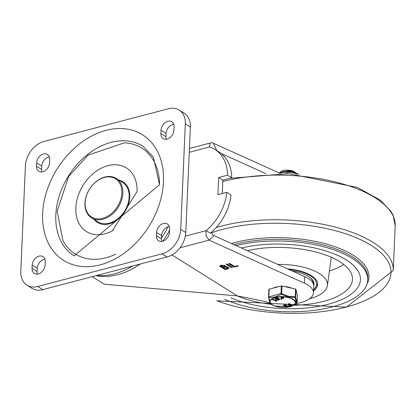<?xml version="1.0" encoding="UTF-8"?>
<svg xmlns="http://www.w3.org/2000/svg" width="416" height="416" viewBox="0 0 416 416"><rect width="100%" height="100%" fill="white"/><g stroke="black" fill="none" stroke-linecap="round" stroke-linejoin="round"><path stroke-width="0.62" d="M115.518 254.301A62.535 45.661 122.1 0 1 62.967 240.588L57.148 211.271L68.609 176.582L88.015 155.173L124.327 142.823A62.535 45.661 122.1 0 1 159.526 184.189M113.37 230.298A37.57 27.43 122.1 0 1 112.408 230.828A37.57 27.43 122.1 0 1 75.993 213.231A37.57 27.43 122.1 0 1 105.357 166.452A37.57 27.43 122.1 0 1 137.036 191.589A37.57 27.43 122.1 0 1 137.03 191.688M118.96 180.123A23.993 17.519 122.1 0 1 129.761 196.971A23.993 17.519 122.1 0 1 115.674 221.01A23.993 17.519 122.1 0 1 94.219 219.539M74.131 255.861A64.714 47.252 122.1 0 1 68.51 175.932A64.714 47.252 122.1 0 1 142.938 146.24L153.322 156.983L159.5 184.766L74.131 255.861M25.407 165.875A21.814 15.928 122.1 0 1 44.039 141.424L168.418 108.748A21.814 15.928 122.1 0 1 179.15 110.053A21.814 15.928 122.1 0 1 185.323 123.859L180.716 229.356A21.814 15.928 122.1 0 1 162.084 253.807L37.705 286.484A21.814 15.928 122.1 0 1 26.972 285.178A21.814 15.928 122.1 0 1 20.8 271.367L25.407 165.875M26.972 285.178L32.022 288.345A21.814 15.928 -57.9 0 0 42.754 289.65L167.133 256.974A21.814 15.928 -57.9 0 0 185.765 232.528L190.372 127.031A21.814 15.928 -57.9 0 0 184.2 113.225L179.15 110.053M116.272 178.438L122.585 182.4A23.27 16.988 122.1 0 1 129.168 197.127A23.27 16.988 122.1 0 1 117.712 218.873A23.27 16.988 122.1 0 1 97.848 221.811L91.536 217.849A23.27 16.988 -57.9 0 0 111.4 214.911A23.27 16.988 -57.9 0 0 122.855 193.164A23.27 16.988 -57.9 0 0 116.272 178.438A23.27 16.988 -57.9 0 0 96.408 181.376A23.27 16.988 -57.9 0 0 84.952 203.122A23.27 16.988 -57.9 0 0 91.536 217.849M85.124 202.701A22.542 16.458 122.1 0 1 113.438 177.767A22.542 16.458 122.1 0 1 111.888 213.169A22.542 16.458 122.1 0 1 85.124 202.701M156.432 235.737L156.577 232.44A7.998 5.84 122.1 0 1 160.519 224.962A7.998 5.84 122.1 0 1 167.346 223.954A7.998 5.84 122.1 0 1 169.608 229.018L169.463 232.315A7.998 5.84 122.1 0 1 165.526 239.788A7.998 5.84 122.1 0 1 158.699 240.802A7.998 5.84 122.1 0 1 156.432 235.737L161.486 238.904L161.626 235.607A7.998 5.84 122.1 0 1 169.276 226.486M174.07 126.818L173.924 130.114A7.998 5.84 122.1 0 1 169.988 137.592A7.998 5.84 122.1 0 1 163.16 138.601A7.998 5.84 122.1 0 1 160.898 133.536L161.039 130.239A7.998 5.84 122.1 0 1 164.98 122.767A7.998 5.84 122.1 0 1 171.808 121.753A7.998 5.84 122.1 0 1 174.07 126.818M32.053 268.414L32.198 265.117A7.998 5.84 122.1 0 1 36.135 257.639A7.998 5.84 122.1 0 1 42.962 256.63A7.998 5.84 122.1 0 1 45.23 261.695L45.084 264.992A7.998 5.84 122.1 0 1 41.148 272.464A7.998 5.84 122.1 0 1 34.315 273.478A7.998 5.84 122.1 0 1 32.053 268.414L37.102 271.58L37.248 268.284A7.998 5.84 122.1 0 1 44.892 259.163M49.691 159.494L49.546 162.791A7.998 5.84 122.1 0 1 45.609 170.269A7.998 5.84 122.1 0 1 38.776 171.278A7.998 5.84 122.1 0 1 36.514 166.213L36.66 162.916A7.998 5.84 122.1 0 1 40.596 155.444A7.998 5.84 122.1 0 1 47.429 154.43A7.998 5.84 122.1 0 1 49.691 159.494M41.902 171.912A7.998 5.84 122.1 0 1 41.564 169.385L41.709 166.088A7.998 5.84 122.1 0 1 49.358 156.967M37.435 274.113A7.998 5.84 122.1 0 1 37.102 271.58M166.28 139.235A7.998 5.84 122.1 0 1 165.948 136.708L166.088 133.411A7.998 5.84 122.1 0 1 173.737 124.29M161.819 241.436A7.998 5.84 122.1 0 1 161.486 238.904M226.788 192.317L230.994 194.958A44.699 32.635 122.1 0 1 210.439 233.163L206.034 230.682A44.699 32.635 -57.9 0 0 226.788 192.317L217.901 194.652L218.65 177.507L222.856 180.149L222.274 193.502M218.65 177.507L227.536 175.178A44.699 32.635 -57.9 0 0 214.848 149.386A44.699 32.635 -57.9 0 0 209.69 146.947L189.27 152.313M227.536 175.178L231.743 177.814L222.856 180.149M214.848 149.386L219.055 152.022A44.699 32.635 122.1 0 1 231.743 177.814M297.029 303.441A30.54 12.818 -177.5 0 0 313.466 292.885A30.54 12.818 -177.5 0 0 304.418 283.208L209.113 240.141L206.04 235.888L206.034 230.682L185.328 236.127M180.029 247.78L209.113 240.141L213.959 235.607L304.704 276.614A30.54 12.818 2.5 0 1 313.752 286.291L313.466 292.885M92.217 276.656L104.203 284.18L237.318 295.911L172.037 254.94M213.959 235.607L212.488 234.608L211.307 232.419M280.233 173.441L213.346 143.218A7.27 3.921 75.3 0 0 211.208 142.776A7.27 3.921 75.3 0 0 210.075 143.489L209.69 146.947M223.361 267.509L225.503 268.856L227.776 267.868L224.864 267.114L223.361 267.509L223.387 266.854M224.271 266.62L225.846 266.349M227.776 267.868L227.38 266.682M221.062 266.068L222.633 267.056L224.702 266.23L222.57 265.673L221.062 266.068L221.094 265.413M224.702 266.23L224.479 265.216M225.841 266.5L229.039 267.925L227.734 268.918L225.716 269.448L224.838 269.355L219.669 266.11L219.825 265.751L221.842 265.221L225.966 266.245L225.841 266.5L225.862 265.944M228.956 267.587L227.162 268.414M225.716 269.448L225.742 268.793L224.864 268.694L220.069 265.684M219.684 265.798L219.669 266.11L219.825 265.751M232.466 267.348L231.436 267.618L226.268 264.378L226.424 264.014L227.302 264.108L232.586 267.509M232.055 267.093L226.71 263.978M226.283 264.066L226.268 264.378L226.424 264.014M237.39 265.767L238.025 266.214L233.917 266.968L228.748 263.728L229.778 263.458L234.582 266.469L237.396 265.73M238.295 266.011L238.025 266.214L238.04 265.788M234.796 267.062L234.822 266.406L233.943 266.308L229.19 263.328M213.346 143.218L216.715 150.556M221.047 153.421L265.881 173.68M237.318 295.911A424.138 178.022 2.5 0 1 269.49 302.588M168.08 226.756A74.168 54.153 122.1 0 1 161.522 238.025M132.595 266.048A74.168 54.153 122.1 0 1 96.538 275.522M328.214 304.247A76.71 32.198 2.5 0 1 230.849 297.768A76.71 32.198 2.5 0 0 313.3 307.19A76.71 32.198 2.5 0 0 360.459 279.729A76.71 32.198 2.5 0 1 328.214 304.247M241.42 248.014A76.71 32.198 2.5 0 1 320.668 249.454A76.71 32.198 2.5 0 1 360.459 279.729A76.71 32.198 2.5 0 0 346.31 259.969A76.71 32.198 2.5 0 0 241.42 248.014M236.153 245.638A83.985 35.251 2.5 0 1 323.502 246.724A83.985 35.251 2.5 0 1 367.723 280.046A83.985 35.251 2.5 0 1 332.426 306.888A83.985 35.251 2.5 0 1 224.64 299.265M277.789 264.451A43.992 18.465 2.5 0 1 319.368 273.562A43.992 18.465 2.5 0 1 327.418 285.605A43.992 18.465 2.5 0 1 309.535 298.813M287.565 268.866A34.174 14.342 2.5 0 1 311.371 275.662A34.174 14.342 2.5 0 1 317.673 284.466A34.174 14.342 2.5 0 1 313.55 290.898M343.767 264.467A68.713 28.839 2.5 0 1 329.404 271.014M247.239 250.645A68.713 28.839 2.5 0 1 339.794 261.68A68.713 28.839 2.5 0 1 352.466 279.38A68.713 28.839 2.5 0 1 294.05 305.292M270.728 304.247A68.713 28.839 2.5 0 1 237.271 295.927M313.752 285.844A30.54 12.818 -177.5 0 0 314.044 284.31A30.54 12.818 -177.5 0 0 292.292 271.003M313.498 284.378A30.54 12.818 -177.5 0 0 313.971 283.15M313.243 281.112A29.666 12.454 -177.5 0 1 313.274 281.965L313.201 283.598A29.666 12.454 -177.5 0 0 308.864 276.734M286.166 171.376L289.364 171.272L294.658 172.37M296.005 172.812L293.472 171.6L289.552 170.95L283.364 171.61M294.107 171.813L293.254 171.501L284.258 171.371M280.067 172.333L281.684 171.038L284.138 170.29L287.087 170.045L290.664 170.44A7.15 3 2.5 0 1 294.663 172.037M290.664 170.44L282.417 171.761M292.063 288.283A12.906 5.418 -177.5 0 0 284.372 286.525M278.99 286.598A12.906 5.418 -177.5 0 0 272.984 288.174M297.372 295.698A0.728 0.307 -177.5 0 0 297.383 295.662A0.728 0.307 -177.5 0 0 297.378 295.63L295.979 289.349A0.728 0.307 -177.5 0 0 295.558 289.084L282.017 285.99A0.728 0.307 -177.5 0 0 281.294 285.99L269.157 289.182A0.728 0.307 -177.5 0 0 268.85 289.411A0.728 0.307 -177.5 0 0 268.856 289.448L268.523 297.034M297.378 295.63L297.045 303.285A0.728 0.307 2.5 0 1 297.045 303.321A0.728 0.307 2.5 0 1 297.04 303.358M295.558 289.084L295.225 296.738A0.728 0.307 2.5 0 1 295.646 297.003L297.045 303.285A0.728 0.712 146.5 0 1 296.624 303.935A0.728 0.291 60 0 0 296.686 303.919L296.686 303.919A0.728 0.291 60 0 0 296.728 303.878M281.294 285.99L280.961 293.649A0.728 0.307 2.5 0 1 281.684 293.644L288.283 296.213L295.225 296.738A0.728 0.338 86.6 0 1 295.194 297.497A0.728 0.546 -6.9 0 0 295.646 297.003L295.979 289.349M268.85 289.411L268.518 297.071A0.728 0.728 0 0 0 268.523 297.19L268.523 297.19A0.728 0.546 -6.9 0 1 268.518 297.102A0.728 0.307 2.5 0 1 268.518 297.071A0.728 0.307 2.5 0 1 268.819 296.837L280.961 293.649A0.728 0.291 60 0 0 281.325 294.33L281.684 293.644L282.017 285.99M270.036 303.784L270.036 303.784A0.728 0.728 0 0 0 270.306 304.028L270.322 304.034A0.728 0.712 146.5 0 1 270.036 303.784L268.523 297.19A0.728 0.546 -6.9 0 0 268.887 297.596A0.728 0.463 -86.6 0 1 268.819 296.837L269.157 289.182M290.477 306.613L274.778 305.994A12.896 5.413 -177.5 0 0 290.248 306.67A12.896 5.413 -177.5 0 0 293.207 299.25A12.896 5.413 -177.5 0 0 275.241 297.326A12.896 5.413 -177.5 0 0 272.199 304.772A12.896 5.413 -177.5 0 0 274.778 305.994L270.322 304.034L268.887 297.596L275.033 296.993L281.325 294.33L288.106 296.915L295.194 297.497L296.624 303.935L290.477 306.613L296.686 303.919A0.728 0.728 0 0 0 297.045 303.321L297.383 295.662M286.354 305.536A9.859 4.139 -177.5 0 0 286.426 305.542A1.295 0.546 2.5 0 1 287.269 305.796L287.555 305.973A1.31 0.551 2.5 0 1 287.794 306.311L287.778 306.639A1.31 0.551 2.5 0 1 286.858 307.122A1.31 0.551 2.5 0 1 285.407 306.862L285.121 306.686A1.29 0.541 2.5 0 1 284.882 306.348A1.29 0.541 2.5 0 1 284.898 306.27L284.924 306.223A10.863 4.56 -177.5 0 0 284.814 306.218A1.31 0.551 2.5 0 1 283.733 305.625A1.31 0.551 2.5 0 1 285.064 305.136A1.31 0.551 2.5 0 1 286.348 305.739A1.31 0.551 2.5 0 1 286.328 305.817L286.307 305.864A9.859 4.139 -177.5 0 0 286.411 305.869A1.295 0.546 2.5 0 1 287.253 306.124L287.539 306.306A1.31 0.551 2.5 0 1 287.778 306.639M283.733 305.625L283.748 305.297A1.31 0.551 2.5 0 1 285.08 304.803A1.31 0.551 2.5 0 1 286.364 305.412A1.31 0.551 2.5 0 1 286.343 305.49L286.338 305.661M287.862 304.543A1.31 0.551 2.5 0 1 289.193 304.049A1.31 0.551 2.5 0 1 290.472 304.658A1.31 0.551 2.5 0 1 290.456 304.736L290.436 304.777A9.859 4.139 -177.5 0 0 290.54 304.788A1.295 0.546 2.5 0 1 291.382 305.037L291.668 305.219A1.31 0.551 2.5 0 1 291.907 305.557A1.31 0.551 2.5 0 1 290.987 306.036A1.31 0.551 2.5 0 1 289.536 305.781L289.25 305.599A1.29 0.541 2.5 0 1 289.006 305.266A1.29 0.541 2.5 0 1 289.026 305.183L289.047 305.141A10.863 4.56 -177.5 0 0 288.943 305.131A1.31 0.551 2.5 0 1 287.862 304.543L287.877 304.21A1.31 0.551 2.5 0 1 289.208 303.722A1.31 0.551 2.5 0 1 290.488 304.325A1.31 0.551 2.5 0 1 290.472 304.403L290.467 304.58M290.482 304.45A9.859 4.139 -177.5 0 0 290.555 304.455A1.295 0.546 2.5 0 1 291.392 304.71L291.684 304.892A1.31 0.551 2.5 0 1 291.923 305.224L291.907 305.557M288.73 306.374L289.385 306.332L289.401 305.999L289.448 306.41L288.668 306.296L288.683 305.968L289.255 305.911L288.886 306.134M281.018 297.534L281.034 297.206L281.018 297.534L281.336 297.414L281.018 297.534L280.966 299.406L281.596 299.432L281.622 298.527L283.364 298.334L281.632 298.262L281.648 297.69L283.312 297.762L283.317 297.497L281.034 297.206L283.327 297.43M281.653 297.695L283.379 298.002L283.364 298.334M281.627 298.527L281.611 299.104M274.893 298.506L275.007 297.996L276.479 297.664L277.94 297.861L279.505 298.979L279.651 299.556L277.924 298.189L276.463 297.996L274.893 298.506L277.68 300.238L279.152 299.905L279.505 298.979M272.522 299.832L275.808 300.68L275.642 301.189L276.193 301.335L276.541 301.07L276.099 300.456L272.392 299.645L272.402 299.317L276.115 300.123L276.557 300.742M275.647 300.981L275.87 300.695M275.954 298.418L277.633 299.614L278.97 299.099M276.541 301.07L276.676 300.55M278.959 299.426L277.618 299.941L275.595 298.501L277.389 298.308L278.959 299.426L278.819 299.671L278.834 299.343M277.633 299.614L277.618 299.941M283.312 297.762L283.332 297.17M281.642 297.934L281.632 298.262M284.367 305.651L285.594 305.542L284.492 305.828L284.502 305.5L285.61 305.214M288.491 304.569L289.723 304.455L288.616 304.741L288.631 304.413L289.739 304.127M289.765 305.464A0.676 0.286 2.5 0 1 289.64 305.287A0.676 0.286 2.5 0 1 290.113 305.037A0.676 0.286 2.5 0 1 290.867 305.172L291.153 305.354A0.676 0.286 2.5 0 1 291.278 305.531A0.676 0.286 2.5 0 1 290.8 305.781A0.676 0.286 2.5 0 1 290.051 305.646L289.78 305.136A0.676 0.286 -177.5 0 0 289.78 305.136L290.066 305.313A0.676 0.286 -177.5 0 0 291.158 305.36M290.54 304.788L290.555 304.455M285.646 306.212A0.676 0.286 -177.5 0 0 285.652 306.218L285.938 306.4A0.676 0.286 -177.5 0 0 287.035 306.441M285.922 306.727L285.636 306.55A0.676 0.286 2.5 0 1 285.511 306.374A0.676 0.286 2.5 0 1 285.99 306.124A0.676 0.286 2.5 0 1 286.738 306.259L287.024 306.441A0.676 0.286 2.5 0 1 287.149 306.613A0.676 0.286 2.5 0 1 286.676 306.862A0.676 0.286 2.5 0 1 285.922 306.727L285.938 306.4M286.411 305.869L286.426 305.542M286.889 173.607A0.728 0.265 -77.1 0 0 286.77 173.456A0.728 0.265 -77.1 0 0 286.64 173.508A0.728 0.39 75.3 0 0 286.426 173.462A0.728 0.39 75.3 0 0 286.27 173.586M163.478 181.745A74.168 54.153 -57.9 0 0 75.4 147.306A74.168 54.153 -57.9 0 0 70.314 263.796A74.168 54.153 -57.9 0 0 163.478 181.745M185.323 123.859L190.372 127.031M162.084 253.807L167.133 256.974M185.765 232.528L180.716 229.356M42.754 289.65L37.705 286.484M36.514 166.213L41.564 169.385M36.66 162.916L41.709 166.088M32.198 265.117L37.248 268.284M160.898 133.536L165.948 136.708M161.039 130.239L166.088 133.411M156.577 232.44L161.626 235.607M95.93 275.683A72.712 53.092 -57.9 0 0 140.197 264.051M162.859 241.212A72.712 53.092 -57.9 0 0 169.556 230.23M304.704 276.614L304.418 283.208M224.864 267.114L224.895 266.453M222.57 265.673L222.596 265.091M227.734 268.918L227.76 268.258M224.838 269.355L224.864 268.694M231.436 267.618L231.462 266.963M233.917 266.968L233.943 266.308M222.799 181.553A109.07 45.781 2.5 0 1 336.939 182.359A109.07 45.781 2.5 0 1 395.2 225.846L393.167 215.472L390.946 211.349L380.312 200.127L357.417 187.444L288.59 173.68L229.996 178.277M216.268 227.5A109.07 45.781 2.5 0 1 332.431 226.377A109.07 45.781 2.5 0 1 393.25 270.504L395.2 225.846M211.38 232.82A106.896 44.866 2.5 0 1 366.974 242.908A106.896 44.866 2.5 0 1 346.039 307.128A106.896 44.866 2.5 0 1 216.949 300.773M231.431 243.5A85.067 35.703 2.5 0 1 329.144 244.852A85.067 35.703 2.5 0 1 366.969 284.144M233.922 244.629A83.985 35.251 2.5 0 1 322.317 244.785A83.985 35.251 2.5 0 1 367.796 278.429L367.723 280.046M288.86 269.454A33.082 13.884 2.5 0 1 313.596 289.838M272.49 304.782A12.532 5.257 2.5 0 1 281.523 296.816A12.532 5.257 2.5 0 1 294.081 304.699A12.532 5.257 2.5 0 1 272.49 304.782M276.115 300.123L276.099 300.456M272.828 299.276L272.813 299.608M277.94 297.861L277.924 298.189M276.479 297.664L276.463 297.996M289.255 305.911L289.245 306.238M290.051 305.646L290.066 305.313M291.382 305.037L291.392 304.71M291.668 305.219L291.684 304.892M285.636 306.55L285.652 306.218M287.253 306.124L287.269 305.796M287.539 306.306L287.555 305.973M279.791 173.243A13.452 5.647 2.5 0 1 297.409 174.226M137.036 191.589L112.408 230.828M211.208 142.776L189.436 148.496M216.741 300.81L346.46 307.122L393.25 270.504M327.418 285.605L331.282 257.234M313.576 290.316L317.678 283.993M284.669 171.252L283.795 171.486M274.347 305.838L270.306 304.028M272.366 299.374L272.35 299.707M274.856 298.1L274.841 298.433M283.644 297.315L283.634 297.643M283.624 298.147L283.608 298.475M286.348 305.739L286.364 305.412M290.472 304.658L290.488 304.325M287.55 173.633L286.77 173.456A0.728 0.728 0 0 0 286.426 173.462L285.995 173.576M278.798 172.796L284.341 171.496L292.427 171.844L299.068 174.366"/></g></svg>
